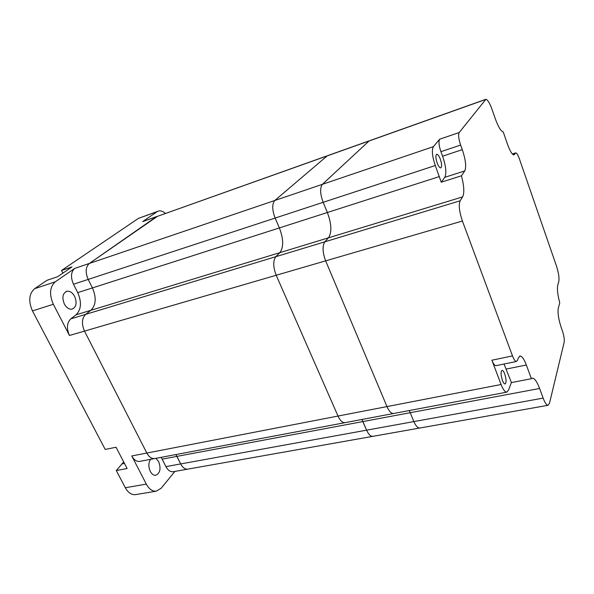 <?xml version="1.0" encoding="UTF-8"?>
<svg xmlns="http://www.w3.org/2000/svg" width="594" height="594" viewBox="0 0 594 594"><rect width="100%" height="100%" fill="white"/><g stroke="black" fill="none" stroke-linecap="round" stroke-linejoin="round"><path stroke-width="0.89" d="M155.101 458.486L154.514 458.59C151.529 458.798 148.968 456.942 146.837 453.044L84.489 331.103C81.423 323.893 81.824 318.31 85.685 314.345L90.897 310.291C96.035 305.012 96.547 297.549 92.441 287.919L88.179 279.418C85.187 272.304 85.573 266.988 89.315 263.461L156.281 216.765L326.492 156.059M173.389 471.681L172.936 471.762C170.226 471.94 167.894 470.225 165.934 466.609L162.155 459.147L176.908 456.385L180.687 463.929C182.648 467.582 184.957 469.327 187.637 469.156L188.083 469.074L187.637 469.156C184.957 469.327 182.648 467.582 180.687 463.929L175.876 454.566L176.908 456.385L362.897 421.569L361.902 419.483L366.609 430.167L362.897 421.569L410.202 412.711L409.229 410.558L410.202 412.711L539.604 388.483C537.087 381.838 534.719 378.4 532.499 378.178L531.385 378.72L526.343 364.998C524.138 359.207 522.052 356.207 520.077 355.999L518.272 357.989L517.537 360.261L516.416 361.486C515.198 361.375 513.892 359.519 512.496 355.917L462.407 221.02C459.244 211.59 458.494 204.848 460.164 200.787L462.629 196.889C464.508 192.968 464.114 185.937 461.456 175.794L464.746 170.946C466.49 166.869 465.674 159.764 462.295 149.643L460.64 145.07C458.605 138.937 458.123 134.749 459.199 132.521L485.885 99.287C487.696 99.792 489.723 103.104 491.973 109.237L495.307 118.785C498.292 126.923 500.928 131.281 503.2 131.853L507.67 144.676C510.008 151.091 512.065 154.507 513.84 154.93L515.807 152.873C516.847 153.141 518.042 155.131 519.386 158.85L556.4 265.815C558.605 272.691 559.407 277.91 558.806 281.467L557.751 285.157C556.972 288.862 557.64 294.765 559.756 302.866L558.271 308.353C557.551 312.786 558.509 319.089 561.137 327.249L562.392 330.821C563.966 335.677 564.545 339.508 564.144 342.33L549.487 403.319L548.024 405.301C546.539 405.182 544.906 402.791 543.131 398.114L539.604 388.483M462.629 196.889L328.504 237.808C331.964 232.403 331.593 223.968 327.376 212.511C331.593 223.968 331.964 232.403 328.504 237.808L324.844 241.817C322.215 245.901 322.49 252.242 325.653 260.855L386.976 406.578C389.033 411.219 391.194 413.535 393.443 413.528L393.881 413.446L393.443 413.528C391.194 413.535 389.033 411.219 386.976 406.578L325.653 260.855C322.49 252.242 322.215 245.901 324.844 241.817L328.504 237.808L279.885 252.636C283.754 247.238 283.583 238.996 279.38 227.918L275.133 218.072C272.059 209.882 271.948 204.024 274.799 200.49L327.353 155.747L274.799 200.49C271.948 204.024 272.059 209.882 275.133 218.072L279.38 227.918C283.583 238.996 283.754 247.238 279.885 252.636L275.854 256.675L279.885 252.636L90.897 310.291C96.035 305.012 96.547 297.549 92.441 287.919L88.179 279.418C85.187 272.304 85.573 266.988 89.315 263.461L157.7 216.171M462.407 221.02L276.195 275.26C273.047 266.936 272.928 260.744 275.854 256.675C272.928 260.744 273.047 266.936 276.195 275.26L338.016 416.052L276.195 275.26L84.489 331.103C81.423 323.893 81.824 318.31 85.685 314.345L90.897 310.291L76.047 314.82C81.267 309.556 81.824 302.16 77.732 292.634L73.47 284.244C70.493 277.212 70.909 271.941 74.71 268.414L55.287 281.794C49.74 286.887 49.087 294.386 53.334 304.277L32.47 310.914L105.212 449.435L116.045 447.245L127.131 468.525L116.29 470.537L125.319 487.733C128.066 492.626 131.393 494.936 135.298 494.661L135.892 494.564M345.255 422.616L344.78 422.705C342.352 422.757 340.095 420.537 338.016 416.052C340.095 420.537 342.352 422.757 344.78 422.705L345.255 422.616M373.039 436.3L372.683 436.367C370.53 436.404 368.503 434.34 366.609 430.167C368.503 434.34 370.53 436.404 372.683 436.367L373.039 436.3M64.352 304.009C61.783 297.327 62.697 293.057 67.1 291.216C70.062 290.971 72.587 292.708 74.658 296.436C77.213 303.081 76.284 307.328 71.867 309.192C68.949 309.437 66.439 307.714 64.352 304.009M155.873 458.338L158.68 461.612C161.152 468.651 160.15 473.21 155.687 475.289C153.579 475.43 151.782 474.138 150.289 471.413C148.3 466.795 148.396 462.771 150.579 459.333M123.701 461.946L116.29 470.537M55.287 281.794L34.615 288.706C28.965 293.785 28.245 301.188 32.47 310.914M34.615 288.706L47.067 280.271L57.633 276.707L71.956 266.921L61.516 270.478L62.867 273.129M61.516 270.478L138.447 218.369L157.514 211.412M174.903 471.413L161.13 488.275L156.207 491.193L135.298 494.661M485.164 99.651L369.037 141.001L322.386 184.333C319.817 187.853 320.077 193.844 323.158 202.309L327.376 212.511L323.158 202.309C320.077 193.844 319.817 187.853 322.386 184.333L369.037 141.001L142.679 221.607L157.128 211.657L138.447 218.369M156.207 491.193C152.361 491.453 149.072 489.092 146.324 484.125L131.764 455.962C133.895 459.815 136.472 461.635 139.486 461.427L140.087 461.315M131.764 455.962L501.091 384.504C503.066 389.501 504.945 392.055 506.727 392.166L154.514 458.59C151.529 458.798 148.968 456.942 146.837 453.044L84.489 331.103L69.468 335.476L53.334 304.277M162.155 459.147L161.123 457.35M69.468 335.476C66.409 328.356 66.84 322.824 70.76 318.874L76.047 314.82M165.392 213.432C163.15 211.427 160.996 210.58 158.925 210.907L157.128 211.657M142.679 221.607L156.601 216.565M65.941 291.595L67.1 291.216M543.131 398.114L413.877 421.584C415.748 425.891 417.679 428.044 419.668 428.044L419.668 428.044C417.679 428.044 415.748 425.891 413.877 421.584L410.202 412.711L413.877 421.584L165.934 466.609M437.191 163.083C435.558 157.967 435.454 155.019 436.88 154.254C437.978 154.455 439.122 156.073 440.31 159.103C441.936 164.189 442.04 167.122 440.614 167.909C439.53 167.723 438.387 166.112 437.191 163.083M504.692 373.871C503.801 371.592 502.947 370.411 502.116 370.352C500.638 371.532 500.749 374.903 502.457 380.464C503.356 382.744 504.209 383.91 505.026 383.962C506.504 382.751 506.392 379.388 504.692 373.871M506.727 392.166L508.501 390.191L511.419 382.581L531.385 378.72M441.253 182.21L435.291 165.518C432.209 156.385 431.578 150.096 433.397 146.651L439.627 139.226C438.454 141.469 438.884 145.619 440.919 151.678L442.589 156.192C445.968 166.186 446.703 173.225 444.795 177.316L441.253 182.21L461.456 175.794M501.091 384.504L491.884 360.209C493.287 363.758 494.639 365.585 495.923 365.681L496.205 365.622M504.024 364.018L511.419 382.581M77.732 292.634L439.411 176.552M73.47 284.244L435.291 165.518M74.71 268.414L433.397 146.651M70.76 318.874L460.164 200.787M146.324 484.125L125.319 487.733M122.371 463.862L124.495 463.461M439.627 139.226L459.199 132.521M491.884 360.209L512.496 355.917M513.32 154.782L514.694 154.343M512.481 154.128L515.31 153.222M444.795 177.316L464.746 170.946M442.589 156.192L462.295 149.643M440.919 151.678L460.64 145.07M506.333 369.03L526.343 364.998M172.936 471.762L548.024 405.301M154.514 458.59L139.486 461.427M369.253 140.83L327.353 155.747M436.486 154.388L436.88 154.254M532.068 378.259L532.499 378.178M370.047 140.548L485.313 99.495M512.347 153.987L515.518 152.97M519.646 356.088L520.077 355.999M495.923 365.681L516.416 361.486"/></g></svg>

